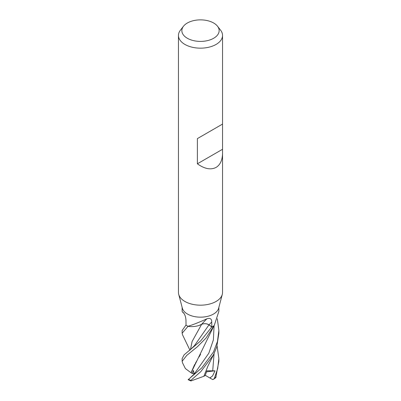 <?xml version="1.0" encoding="UTF-8"?>
<svg xmlns="http://www.w3.org/2000/svg" width="401" height="401" viewBox="0 0 401 401"><rect width="100%" height="100%" fill="white"/><g stroke="black" fill="none" stroke-linecap="round" stroke-linejoin="round"><path stroke-width="0.6" d="M222.54 153.132C222.44 160.059 220.289 164.816 216.084 167.402C210.826 170.139 204.59 168.941 197.382 163.803L197.382 138.611L222.54 124.084L222.54 292.454A22.04 12.727 180 0 1 222.289 294.369L218.655 308.163A18.366 10.601 180 0 1 213.487 314.063A18.366 10.601 180 0 1 194.771 316.64A18.366 10.601 180 0 1 182.345 308.163L178.711 294.369A22.04 12.727 180 0 1 178.46 292.454L178.46 35.433A22.04 12.727 180 0 1 180.38 30.24L183.478 26.24A18.646 10.767 180 0 1 187.317 23.022A18.646 10.767 180 0 1 217.522 26.24A18.646 10.767 180 0 1 213.683 38.25A18.646 10.767 180 0 1 189.924 39.504A18.646 10.767 180 0 1 183.478 26.24M182.134 307.372L182.134 311.346L182.56 312.148L183.432 312.675M183.583 312.82A310.935 190.069 160.6 0 0 183.297 312.574C184.846 314.309 185.733 316.82 185.964 320.108L186.039 325.101A18.366 10.601 180 0 0 188.009 326.339L188.45 326.148C193.292 324.635 199.452 322.183 206.931 318.79C210.159 317.772 211.753 318.85 211.723 322.023L211.823 326.91L209.021 324.845A5.278 3.048 0 0 0 201.608 324.329A14.611 8.436 180 0 1 188.224 326.399A2.481 1.434 0 0 0 188.009 326.339M182.655 363.116L182.134 361.316L186.766 355.376L197.457 346.69L206.084 337.988L214.36 325.106A309.176 280.565 -38.8 0 0 214.069 325.652A2.481 1.434 0 0 0 213.964 325.777A18.366 10.601 180 0 1 213.487 326.063A18.366 10.601 180 0 1 211.823 326.91M222.289 294.369A22.04 12.727 180 0 1 216.084 301.452A22.04 12.727 180 0 1 193.623 304.544A22.04 12.727 180 0 1 178.711 294.369M217.522 26.24L220.62 30.24A22.04 12.727 180 0 1 222.54 35.433A22.04 12.727 180 0 1 216.084 44.431A22.04 12.727 180 0 1 192.064 47.193A22.04 12.727 180 0 1 178.46 35.433M214.36 325.106L218.866 311.346L218.866 307.372M188.224 326.399A309.176 112.215 93.5 0 1 188.45 326.148M201.608 324.329A310.935 112.851 93.5 0 1 206.931 318.79M222.319 124.215L197.382 138.611M222.319 149.408L197.382 163.803M189.914 350.138L182.57 334.89L182.134 333.241L187.999 326.334A18.366 10.601 180 0 1 185.984 325.061L182.134 330.519M217.327 318.755L218.866 330.454L217.462 341.482L213.487 352.003L201.758 367.923L188.104 379.687L190.941 380.95M213.437 354.875L207.929 366.068L203.853 376.283L190.936 380.95L190.866 380.379L200.871 371.567L213.442 354.875L216.751 347.01L218.866 333.241L218.866 330.73M213.954 325.782A18.366 10.601 180 0 1 213.487 326.063A18.366 10.601 180 0 1 211.753 326.945L200.706 340.865L184.104 354.845L182.134 358.604M198.921 325.487L201.618 324.294M201.588 324.344C204.299 323.366 206.751 323.547 208.946 324.88L212.069 327.181M215.743 377.667L218.866 361.316L218.866 358.81M189.713 378.369L194.445 373.722L208.836 353.196L213.382 339.868L214.084 325.627M191.102 372.74L213.467 326.74M194.149 374.073L193.417 370.414L192.169 373.476L191.031 372.74L194.691 364.449M195.297 363.451L197.272 360.108M199.026 357.04L200.56 354.324M191.006 372.74L185.387 368.569L182.57 362.95M199.939 327.356L192.099 341.512L190.49 349.662M190.48 349.667L192.074 341.547L201.628 324.334M212.73 379.587L209.868 377.983L212.545 375.963L215.021 370.83L206.916 370.8L205.182 375.582L203.863 376.263M217.081 345.918L218.866 358.539L217.683 368.614L214.37 378.303L213.477 379.346L212.47 379.436M215.021 370.83L206.565 371.832M209.868 377.983L205.282 375.321M192.169 373.476L194.4 373.361M209.021 324.845A309.492 112.325 93.5 0 1 211.723 322.023M190.866 380.379A18.366 10.601 180 0 1 188.465 379.361M189.638 350.359L194.44 345.667L208.951 324.885M212.7 370.99L214.079 353.622M210.279 378.193L210.485 377.707M216.139 376.915A18.366 10.601 180 0 1 214.37 378.303M184.099 313.507L182.56 312.148M222.54 124.084L222.54 35.433M182.134 330.454L182.134 333.241M182.134 358.539L182.134 361.316M194.064 374.183L194.445 373.722M215.778 377.647L213.477 379.346"/></g></svg>
